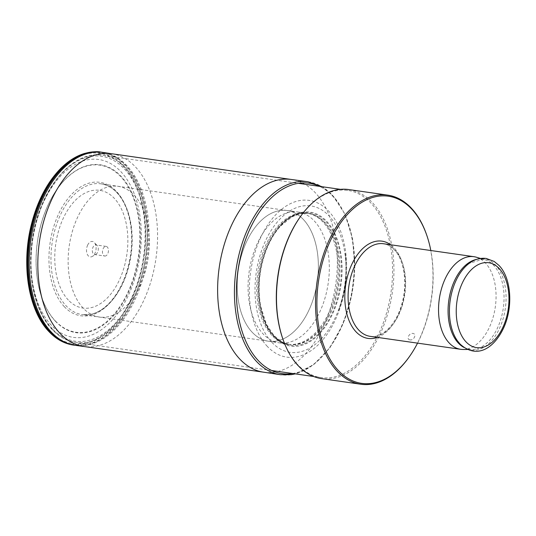 <?xml version="1.0" encoding="UTF-8"?>
<svg xmlns="http://www.w3.org/2000/svg" width="536" height="536" viewBox="0 0 536 536"><rect width="100%" height="100%" fill="white"/><g stroke="black" fill="none" stroke-linecap="round" stroke-linejoin="round"><path stroke-width="0.4" stroke-dasharray="2.68 2.01" d="M252.282 332.354A65.995 39.905 -81.9 0 1 241.334 255.886A65.995 39.905 -81.9 0 1 287.135 210.541A65.995 39.905 -81.9 0 1 303.282 219.398A65.995 39.905 -81.9 0 1 314.23 295.859A65.995 39.905 -81.9 0 1 268.435 341.204A65.995 39.905 -81.9 0 1 252.282 332.354A66.015 39.912 98.1 0 0 268.369 341.218A66.015 39.912 98.1 0 0 314.223 295.919A66.015 39.912 98.1 0 0 303.289 219.385A66.015 39.912 98.1 0 0 287.075 210.514A66.015 39.912 98.1 0 0 241.307 255.933A66.015 39.912 98.1 0 0 252.275 332.367M68.34 300.06A59.449 35.946 -81.9 0 1 62.859 219.164A59.449 35.946 -81.9 0 1 114.282 198.313A59.449 35.946 98.1 0 1 119.756 279.209A59.449 35.946 98.1 0 1 68.34 300.06M87.576 245.247A7.799 4.717 -81.9 0 1 94.349 242.54A7.799 4.717 -81.9 0 1 95.04 253.126A7.799 4.717 -81.9 0 1 92.359 256.416A7.799 4.717 -81.9 0 1 87.234 254.191A7.799 4.717 -81.9 0 1 87.576 245.247M55.476 321.299A84.788 51.262 -81.9 0 1 47.664 205.931A84.788 51.262 -81.9 0 1 120.995 176.19A84.788 51.262 98.1 0 1 128.808 291.564A84.788 51.262 98.1 0 1 55.476 321.299M282.78 338.765A94.53 57.158 98.1 0 0 297.922 364.882A94.53 57.158 98.1 0 0 321.051 377.565A94.53 57.158 98.1 0 0 386.65 312.615A94.53 57.158 98.1 0 0 370.972 203.09A94.53 57.158 98.1 0 0 347.837 190.407A94.53 57.158 98.1 0 0 300.22 216.913M348.742 189.55A95.509 57.741 -81.9 0 1 372.111 202.367A95.509 57.741 98.1 0 1 387.957 313.017A95.509 57.741 98.1 0 1 321.68 378.637M426.448 234.339A95.509 57.741 -81.9 0 1 408.827 357.445M410.007 339.891C406 339.496 409.035 332.776 412.921 333.432C417.001 333.915 413.973 340.635 410.007 339.891M417.557 343.134A94.53 57.158 98.1 0 0 430.81 250.52M476.33 257.213A46.779 28.281 -81.9 0 1 485.382 262.968A46.779 28.281 -81.9 0 1 493.663 315.235A46.779 28.281 -81.9 0 1 463.124 349.479M104.761 256.034A4.871 2.948 98.1 0 0 107.783 253.669A4.871 2.948 -81.9 0 0 106.141 246.386A4.871 2.948 -81.9 0 0 103.12 248.751A4.871 2.948 98.1 0 0 104.761 256.034L94.611 254.58A4.871 2.948 98.1 0 1 92.969 247.297A4.871 2.948 -81.9 0 1 95.991 244.932A4.871 2.948 -81.9 0 1 97.204 245.609A4.871 2.948 -81.9 0 1 97.632 252.222A4.871 2.948 98.1 0 1 95.957 254.278L92.359 256.416M94.611 254.58A4.871 2.948 98.1 0 0 95.957 254.278M83.214 308.173A66.015 39.912 -81.9 0 1 72.266 231.686A66.015 39.912 -81.9 0 1 118.081 186.327A66.015 39.912 -81.9 0 1 134.234 195.184A66.015 39.912 98.1 0 1 145.182 271.672A66.015 39.912 98.1 0 1 99.374 317.031A66.015 39.912 98.1 0 1 83.214 308.173M287.135 210.541L101.136 183.855A66.069 39.945 -81.9 0 0 55.141 229.066A66.069 39.945 -81.9 0 0 66.055 305.761A66.069 39.945 98.1 0 0 82.417 314.652A66.069 39.945 98.1 0 0 82.578 314.672A66.069 39.945 98.1 0 0 128.144 268.951A66.069 39.945 98.1 0 0 117.109 192.692A66.069 39.945 -81.9 0 0 101.297 183.882C106.972 184.799 112.098 187.66 116.667 192.451C128.674 204.692 134.469 230.741 130.402 255.906C127.3 274.774 120.694 290.03 110.597 301.668C104.131 308.816 97.297 313.071 90.088 314.444L82.578 314.672M64.34 306.726A67.395 40.743 -81.9 0 1 58.129 215.023A67.395 40.743 -81.9 0 1 116.413 191.386A67.395 40.743 98.1 0 1 122.623 283.088A67.395 40.743 98.1 0 1 64.34 306.726M55.342 320.923A84.393 51.021 98.1 0 0 128.332 291.323A84.393 51.021 98.1 0 0 120.553 176.491A84.393 51.021 -81.9 0 0 47.563 206.092A84.393 51.021 -81.9 0 0 55.342 320.923M51.389 325.312A89.827 54.31 -81.9 0 1 43.114 203.077A89.827 54.31 -81.9 0 1 120.801 171.574A89.827 54.31 98.1 0 1 129.082 293.802A89.827 54.31 98.1 0 1 51.389 325.312M48.97 330.632A96.051 58.069 98.1 0 0 132.044 296.944A96.051 58.069 98.1 0 0 123.193 166.247A96.051 58.069 -81.9 0 0 40.12 199.935A96.051 58.069 -81.9 0 0 48.97 330.632M74.852 157.805A96.748 58.491 -81.9 0 1 123.635 165.671A96.748 58.491 98.1 0 1 132.553 297.319A96.748 58.491 98.1 0 1 48.877 331.255M74.203 345.177A97.458 58.92 98.1 0 0 141.249 277.534A97.458 58.92 98.1 0 0 124.921 165.209A97.458 58.92 -81.9 0 0 106.51 153.35M102.001 152.278L101.09 152.157A97.445 58.92 -81.9 0 1 125.726 165.336A97.445 58.92 98.1 0 1 141.705 278.854A97.445 58.92 98.1 0 1 73.479 345.07L74.269 345.191M75.877 345.405A97.438 58.913 98.1 0 0 143.052 277.929A97.438 58.913 98.1 0 0 126.764 165.49A97.438 58.913 -81.9 0 0 107.434 153.363M111.522 153.718L111.488 153.711A97.371 58.873 -81.9 0 1 135.313 166.776A97.371 58.873 98.1 0 1 151.467 279.584A97.371 58.873 98.1 0 1 83.897 346.49L83.931 346.49M263.692 372.198L263.672 372.198A97.351 58.859 98.1 0 0 331.241 305.312A97.351 58.859 98.1 0 0 315.094 192.525A97.351 58.859 -81.9 0 0 291.276 179.466L291.256 179.46M308.006 181.751A97.458 58.92 -81.9 0 1 332.012 194.849A97.458 58.92 98.1 0 1 348.139 307.885A97.458 58.92 98.1 0 1 280.388 374.698M292.669 373.505A96.152 58.129 98.1 0 0 350.812 299.068A96.152 58.129 98.1 0 0 332.702 196.143A96.152 58.129 -81.9 0 0 319.456 186.34M267.397 346.497A79.147 47.851 -81.9 0 1 260.101 238.795A79.147 47.851 -81.9 0 1 328.561 211.037A79.147 47.851 98.1 0 1 335.858 318.732A79.147 47.851 98.1 0 1 267.397 346.497M271.899 342.377A73.921 44.696 98.1 0 0 335.838 316.454A73.921 44.696 98.1 0 0 329.024 215.861A73.921 44.696 -81.9 0 0 265.086 241.79A73.921 44.696 -81.9 0 0 271.899 342.377M274.332 337.03A67.67 40.91 -81.9 0 1 268.094 244.952A67.67 40.91 -81.9 0 1 326.618 221.221A67.67 40.91 98.1 0 1 332.856 313.292A67.67 40.91 98.1 0 1 274.332 337.03M274.432 336.4A66.96 40.481 98.1 0 0 332.347 312.91A66.96 40.481 98.1 0 0 326.176 221.797A66.96 40.481 -81.9 0 0 268.261 245.287A66.96 40.481 -81.9 0 0 274.432 336.4M273.688 335.616A66.223 40.039 -81.9 0 1 262.519 259.551A66.223 40.039 -81.9 0 1 307.825 213.295A66.223 40.039 -81.9 0 1 307.925 213.308A66.223 40.039 -81.9 0 1 324.863 222.286A66.223 40.039 98.1 0 1 335.677 299.584A66.223 40.039 98.1 0 1 289.165 344.387A66.223 40.039 98.1 0 1 289.065 344.373L289.541 344.447L289.065 344.373A66.223 40.039 98.1 0 1 273.688 335.616M307.825 213.295L306.686 213.16A66.209 40.026 -81.9 0 0 261.635 259.692A66.209 40.026 -81.9 0 0 272.878 335.489A66.209 40.026 98.1 0 0 287.933 344.179A66.209 40.026 98.1 0 0 334.752 299.791A66.209 40.026 98.1 0 0 324.039 222.179A66.209 40.026 -81.9 0 0 306.686 213.16L306.565 213.134A66.189 40.019 -81.9 0 1 322.974 222.045A66.189 40.019 98.1 0 1 333.901 298.894A66.189 40.019 98.1 0 1 287.805 344.172L289.065 344.373M271.826 335.322A66.189 40.019 -81.9 0 1 260.798 258.808A66.189 40.019 -81.9 0 1 306.565 213.134L297.822 211.988A66.082 39.952 -81.9 0 1 314.217 220.886A66.082 39.952 98.1 0 1 325.124 297.627A66.082 39.952 98.1 0 1 279.095 342.819L287.805 344.172A66.189 40.019 98.1 0 1 271.826 335.322M287.075 210.514L297.822 211.988A66.082 39.952 -81.9 0 0 252.141 257.602A66.082 39.952 -81.9 0 0 263.156 333.982A66.082 39.952 98.1 0 0 279.095 342.819L268.369 341.218M52.16 328.642A93.365 56.448 -81.9 0 1 43.557 201.603A93.365 56.448 -81.9 0 1 124.312 168.853A93.365 56.448 -81.9 0 1 132.915 295.892A93.365 56.448 -81.9 0 1 52.16 328.642M52.635 329.774A94.53 57.158 -81.9 0 1 36.95 220.249A94.53 57.158 -81.9 0 1 102.55 155.299A94.53 57.158 -81.9 0 1 125.685 167.982A94.53 57.158 -81.9 0 1 141.363 277.507A94.53 57.158 -81.9 0 1 75.764 342.457A94.53 57.158 -81.9 0 1 52.635 329.774M377.351 337.385A49.118 29.694 98.1 0 0 403.869 297.319A49.118 29.694 98.1 0 0 393.993 247.759A49.118 29.694 98.1 0 0 390.61 244.764M370.235 336.36A46.779 28.281 98.1 0 0 402.697 304.22A46.779 28.281 98.1 0 0 394.938 250.024A46.779 28.281 -81.9 0 0 383.488 243.746C387.34 244.289 390.891 246.252 394.141 249.635C404.405 259.826 407.943 284.857 401.424 305.353C395.628 325.419 381.458 338.524 370.235 336.36M463.942 347.435A45.513 27.517 98.1 0 0 471.988 349.479A45.513 27.517 98.1 0 0 501.703 316.16A45.513 27.517 98.1 0 0 493.643 265.307A45.513 27.517 -81.9 0 0 484.839 259.705L480.537 258.446M476.538 259.404A45.513 27.517 -81.9 0 1 484.839 259.705L482.789 259.257L469.114 263.397M469.027 263.464A46.062 27.852 -81.9 0 1 495.552 265.079A46.062 27.852 98.1 0 1 499.8 327.757A46.062 27.852 98.1 0 1 459.955 343.918M268.435 341.204L82.417 314.652M322.069 186.716L332.461 195.091L344.862 213.931L352.534 238.661L354.819 267.029L351.536 296.428L342.986 324.153L329.942 347.65L313.553 364.768L295.282 373.873M340.97 303.584L338.491 310.846C341.519 302.719 343.67 294.137 344.95 285.105C346.243 275.765 346.511 266.667 345.74 257.809L345.285 253.541L345.827 258.707L345.894 276.904C345.224 286.03 343.583 294.921 340.97 303.584M289.165 344.387L282.673 342.256L274.191 335.864L266.365 324.226L260.684 306.304C257.501 287.725 259.277 269.206 266.01 250.741C269.796 240.845 274.64 232.624 280.549 226.085L292.08 216.772L301.051 213.542L307.925 213.308M271.645 370.497L75.764 342.457C67.02 341.157 59.181 336.863 52.233 329.58C34.873 311.731 26.82 275.558 32.173 240.349C38.666 190.555 71.978 149.738 102.55 155.299L298.431 183.332M313.674 376.507L321.051 377.565M340.461 189.349L347.837 190.407M457.469 340.883L459.814 343.75C462.923 346.966 466.28 348.829 469.884 349.325L467.506 349.479M97.204 245.609L94.349 242.54M106.141 246.386L95.991 244.932"/><path stroke-width="0.8" d="M300.636 216.33L300.22 216.913A94.53 57.158 98.1 0 0 282.78 338.765L283.015 339.435A95.509 57.741 -81.9 0 1 300.636 216.33A95.509 57.741 -81.9 0 1 348.742 189.55L387.783 195.138A95.509 57.741 -81.9 0 1 411.152 207.955A95.509 57.741 -81.9 0 1 426.448 234.339L426.683 235.016A94.53 57.158 98.1 0 0 411.541 208.899A94.53 57.158 98.1 0 0 329.781 242.058A94.53 57.158 98.1 0 0 338.491 370.684A94.53 57.158 98.1 0 0 409.243 356.862A94.53 57.158 98.1 0 0 417.557 343.134M409.243 356.862L408.827 357.445A95.509 57.741 -81.9 0 1 360.721 384.225L321.68 378.637A95.509 57.741 98.1 0 1 298.311 365.82A95.509 57.741 -81.9 0 1 283.015 339.435M360.721 384.225A95.509 57.741 -81.9 0 1 337.345 371.408A95.509 57.741 -81.9 0 1 321.506 260.757A95.509 57.741 -81.9 0 1 387.783 195.138M430.81 250.52A94.53 57.158 98.1 0 0 426.683 235.016M467.506 349.479L463.124 349.479A46.779 28.281 -81.9 0 1 460.679 349.305A46.779 28.281 -81.9 0 1 449.235 343.033A46.779 28.281 -81.9 0 1 441.47 288.83A46.779 28.281 -81.9 0 1 473.931 256.69A46.779 28.281 -81.9 0 1 476.33 257.213L480.537 258.446M48.877 331.255A96.748 58.491 -81.9 0 1 28.502 239.143A96.748 58.491 -81.9 0 1 74.852 157.805M74.939 345.278L73.184 345.043C64.213 343.63 56.186 339.201 49.104 331.757C28.22 310.558 20.864 263.725 31.758 223.077C37.694 200.632 47.141 182.635 60.106 169.081C67.737 161.303 75.844 156.097 84.433 153.484C91.937 151.708 97.391 151.246 100.802 152.097A97.458 58.92 -81.9 0 0 33.386 219.311A97.458 58.92 -81.9 0 0 49.614 332.005A97.458 58.92 98.1 0 0 73.184 345.043A97.458 58.92 98.1 0 0 74.203 345.177M102.55 152.365L100.802 152.097A97.458 58.92 -81.9 0 1 106.51 153.35M111.528 153.718L103.488 152.505A97.438 58.913 -81.9 0 0 35.436 218.916A97.438 58.913 -81.9 0 0 51.469 332.253A97.438 58.913 98.1 0 0 75.877 345.405L73.479 345.07A97.445 58.92 98.1 0 1 50.424 332.112A97.445 58.92 -81.9 0 1 34.083 219.834A97.445 58.92 -81.9 0 1 101.09 152.157L103.488 152.505A97.438 58.913 -81.9 0 1 107.434 153.363M291.276 179.466A97.351 58.859 -81.9 0 0 291.229 179.46A97.351 58.859 -81.9 0 0 223.713 246.386A97.351 58.859 -81.9 0 0 239.867 359.14A97.351 58.859 98.1 0 0 263.645 372.192A97.351 58.859 98.1 0 0 263.692 372.198L83.897 346.49A97.371 58.873 98.1 0 1 60.066 333.425A97.371 58.873 -81.9 0 1 43.919 220.611A97.371 58.873 -81.9 0 1 111.488 153.711L291.256 179.46M295.282 373.873L291.309 374.671L280.388 374.698A97.458 58.92 98.1 0 1 280.154 374.664A97.458 58.92 98.1 0 1 256.704 361.646A97.458 58.92 -81.9 0 1 240.45 249.046A97.458 58.92 -81.9 0 1 307.765 181.717A97.458 58.92 -81.9 0 1 308.006 181.751L322.069 186.716M319.456 186.34A96.152 58.129 -81.9 0 0 245.066 241.079A96.152 58.129 -81.9 0 0 258.399 360.695A96.152 58.129 98.1 0 0 292.669 373.505M390.61 244.764A49.118 29.694 98.1 0 0 350.269 267.92A49.118 29.694 98.1 0 0 356.038 331.824A49.118 29.694 98.1 0 0 377.351 337.385M473.931 256.69L383.488 243.746A46.779 28.281 -81.9 0 0 351.026 275.886A46.779 28.281 -81.9 0 0 358.785 330.089A46.779 28.281 98.1 0 0 370.235 336.36L460.679 349.305M476.538 259.404A45.513 27.517 -81.9 0 0 449.744 295.175A45.513 27.517 -81.9 0 0 458.474 343.201A45.513 27.517 98.1 0 0 463.942 347.435M459.955 343.918A46.062 27.852 -81.9 0 1 457.469 340.883A46.062 27.852 -81.9 0 1 468.491 263.88A46.062 27.852 -81.9 0 1 469.027 263.464M499.17 268.496A42.88 25.929 -81.9 0 1 503.116 326.846A42.88 25.929 -81.9 0 1 466.032 341.881A42.88 25.929 -81.9 0 1 462.079 283.537A42.88 25.929 -81.9 0 1 499.17 268.496M83.938 346.497L75.877 345.405M291.229 179.46L307.765 181.717M280.154 374.664L263.645 372.192M271.645 370.497L313.674 376.507M298.431 183.332L340.461 189.349M469.114 263.397L468.491 263.88C474.092 259.471 480.001 257.662 486.226 258.453L494.165 261.434L498.922 265.374C511.364 277.936 513.24 306.914 503.8 327.563C494.862 347.033 477.697 360.092 460.129 344.125L457.469 340.883"/></g></svg>
